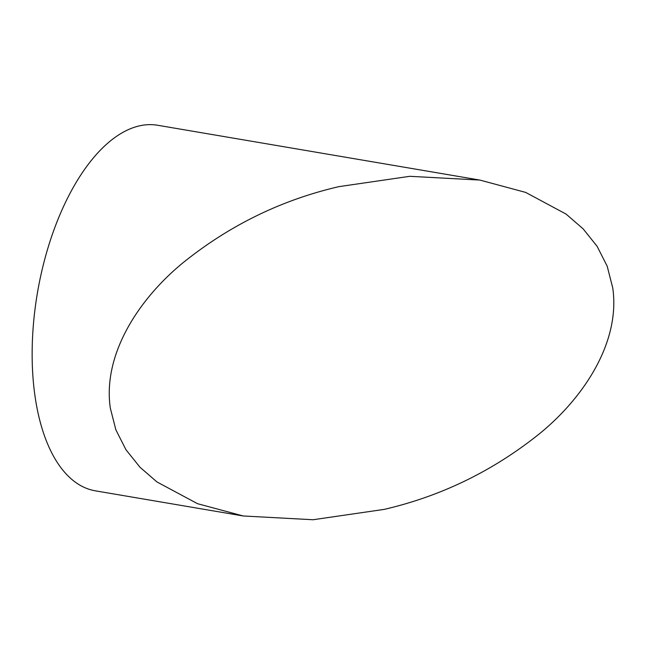 <?xml version="1.0" encoding="UTF-8"?>
<svg xmlns="http://www.w3.org/2000/svg" width="645" height="645" viewBox="0 0 645 645"><rect width="100%" height="100%" fill="white"/><g stroke="black" fill="none" stroke-linecap="round" stroke-linejoin="round"><path stroke-width="0.97" d="M338.851 186.655C281.107 200.055 228.943 225.605 182.341 263.305C137.796 300.078 102.603 355.169 110.311 408.083L115.866 429.836L125.969 449.742L139.965 467.214L156.969 481.952L197.547 503.697L243.221 515.976L313.043 519.741L384.21 509.381C441.922 495.973 494.11 470.407 540.784 432.682C585.466 395.756 620.409 340.745 612.75 287.952L607.195 266.192L597.117 246.334L583.177 228.902L566.1 214.092L525.667 192.404L479.84 180.06L409.793 176.311L338.851 186.655M478.824 179.891L157.63 125.259A185.413 90.413 99.7 0 0 103.869 146.689A185.413 90.413 99.7 0 0 32.25 345.639A185.413 90.413 99.7 0 0 95.452 490.845L243.221 515.976"/></g></svg>
